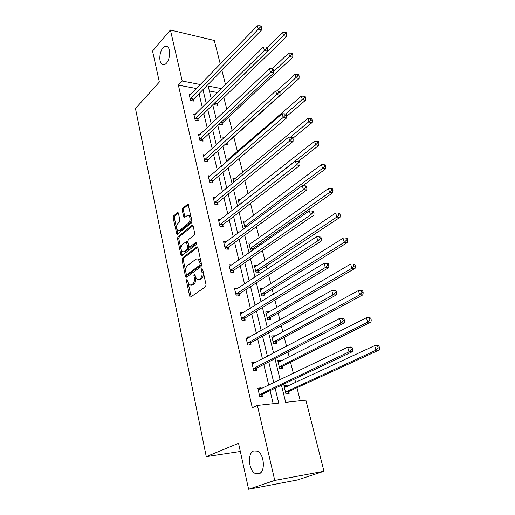 <?xml version="1.0" encoding="UTF-8"?>
<svg xmlns="http://www.w3.org/2000/svg" width="515" height="515" viewBox="0 0 515 515"><rect width="100%" height="100%" fill="white"/><g stroke="black" fill="none" stroke-linecap="round" stroke-linejoin="round"><path stroke-width="0.77" d="M166.409 63.203C170.175 59.296 170.787 48.597 167.349 46.646C165.946 45.784 164.485 46.202 162.959 47.901C159.232 51.925 158.684 62.444 162.109 64.388C163.467 65.225 164.903 64.826 166.409 63.203M258.929 473.839C265.695 472.062 264.317 453.792 257.275 451.127L253.773 450.94C247.129 452.968 248.545 470.942 255.62 473.639L258.929 473.839M186.803 279.626L186.462 281.016L189.649 296.099L190.196 297.013L190.75 296.975L205.53 286.746L206.052 284.698L202.659 269.287L201.854 268.701L201.494 270.13L201.932 272.107C202.382 275.023 201.835 277.192 200.29 278.615L199.054 279.497L197.161 279.639L195.443 276.78L194.644 274.199L194.232 274.231L193.885 275.641L194.303 277.598C194.741 280.482 194.207 282.619 192.7 284.016L191.496 284.872L189.681 285.014L187.981 282.156L187.569 280.212L186.803 279.626M202.756 269.744L203.232 272.132L201.932 272.107M195.146 275.409L195.603 277.617L194.303 277.598M178.441 213.358L177.997 212.592L177.398 212.669L173.594 215.914L173.13 217.871L176.922 234.415L191.503 222.931L191.998 220.909L188.007 204.082L182.638 208.208L182.155 210.204L184.087 217.774L187.054 215.727L188.715 215.515C190.55 217.787 190.524 220.285 188.645 223.001L179.439 230.54L177.881 230.733C176.072 228.506 176.085 226.046 177.907 223.349L179.413 222.094L179.889 220.111L178.441 213.358M281.473 385.22L285.671 402.337L305.865 400.129L323.974 471.257L297.258 480.006L248.61 489.25L238.535 443.299L206.27 456.663L135.471 108.523L159.341 82.027L152.556 51.056L170.401 30.018L214.272 40.46L220.285 64.06M248.61 489.25L274.759 480.418L257.384 405.434L278.731 403.097L275.132 388.22M196.518 88.554L178.377 85.117L252.299 407.771L257.384 405.434M178.377 85.117L182.213 81.01L170.401 30.018M182.49 257.938L182.007 259.914L185.471 276.336L185.992 277.212L186.559 277.167L201.095 266.551L201.603 264.51L197.908 247.741L197.406 246.904L196.788 246.962L182.49 257.938L183.771 257.983L183.289 259.953L185.748 271.56M180.913 254.751L177.52 238.67L177.997 236.707L192.031 225.332L192.655 225.261L193.138 226.066L194.676 233.057L194.174 235.085L188.355 239.687L187.866 241.69L189.359 247.155L196.061 242.353L196.492 242.308L196.492 244.316L181.982 255.53L181.409 255.588L180.913 254.751L182.194 254.796L178.795 238.735L177.52 238.67M323.974 471.257L274.759 480.418M206.27 456.663L240.331 451.488M219.454 123.793L219.57 124.276L222.538 124.752L222.19 123.349M231.821 164.736L232.458 164.813L232.329 164.298M228.428 160.262L227.842 157.893L229.832 158.15M239.411 204.873L238.091 199.517L240.408 199.73M251.545 243.119L248.79 242.983L250.548 250.129L252.891 250.226M253.226 248.661L253.509 249.794M263.114 288.587L259.972 288.413L261.813 295.88L264.916 295.874L264.504 294.207M274.946 336.359L274.81 335.812L271.675 335.941L273.6 343.763L276.742 343.608L276.31 341.857M287.344 386.411L287.1 385.432L283.926 385.729L285.947 393.923L289.121 393.602L288.67 391.767M300.251 400.741L296.968 387.724M295.661 382.523L294.754 378.943M293.35 373.369L290.544 362.225M289.218 356.953L287.962 351.977M286.533 346.318L284.267 337.325M282.922 331.982L281.332 325.68M279.89 319.944L278.139 313.004M276.774 307.59L274.868 300.033M273.407 294.22L272.152 289.237M270.774 283.765L268.566 275.004M267.085 269.126L266.3 266.004M264.903 260.474L262.405 250.573M260.912 244.631L260.577 243.292M259.167 237.711L256.399 226.722M253.56 215.45L250.528 203.425M248.069 193.679L244.792 180.668M242.707 172.383L239.192 158.433M237.454 151.539L233.778 136.945M232.156 130.507L228.757 117.014M226.787 109.219L223.832 97.496M217.394 92.513L209.367 90.994M281.068 361.092L280.881 360.333L277.733 360.545L279.703 368.547L282.857 368.315L282.413 366.519M268.959 312.199L268.875 311.852L265.759 311.903L267.639 319.551L270.761 319.467L270.336 317.761M257.365 265.528L254.32 265.444L256.116 272.75L259.206 272.808L258.8 271.18M245.095 227.965L243.383 221.012L245.9 221.186M233.855 182.316L232.915 178.48L235.052 178.718M225.267 144.264L227.443 144.573L227.089 143.138M223.124 138.702L222.886 137.737L224.006 137.904M214.388 103.212L214.781 104.815L217.729 105.337L217.388 103.959M221.894 70.381L225.486 84.499M221.341 88.599L208.157 86.044L211.234 98.61M200.406 84.544L182.213 81.01M273.819 382.774L268.766 361.884M267.427 356.354L262.553 336.186M261.195 330.579L256.489 311.105M255.112 305.414L250.567 286.61M249.176 280.855L244.78 262.689M243.376 256.869L239.127 239.321M237.711 233.437L233.61 216.48M232.175 210.538L228.209 194.155M226.761 188.162L222.931 172.325M221.469 166.287L217.774 150.985M216.3 144.895L212.721 130.102M211.24 123.973L207.783 109.669M206.29 103.502L202.949 89.674M212.753 104.809L216.281 119.19M217.787 125.357L221.437 140.235M222.937 146.357L226.709 161.749M228.197 167.826L232.104 183.758M233.578 189.79L237.621 206.277M239.089 212.257L243.267 229.317M244.722 235.239L249.048 252.91M250.483 258.768L254.97 277.057M256.386 282.857L261.028 301.796M262.431 307.519L267.24 327.134M268.624 332.787L273.607 353.11M274.971 358.678L280.134 379.735M273.188 403.709L270.053 390.615M268.766 385.207L263.796 364.446M262.483 358.955L257.687 338.909M256.354 333.327L251.726 313.97M250.374 308.318L245.9 289.617M244.528 283.894L240.209 265.83M238.825 260.043L234.653 242.584M233.25 236.733L229.22 219.866M227.804 213.957L223.903 197.657M222.48 191.696L218.714 175.937M217.272 169.924L213.628 154.693M212.18 148.635L208.659 133.906M207.197 127.804L203.792 113.57M202.324 107.429L199.035 93.659M193.337 99.659L193.666 101.069L190.582 100.522L189.114 94.239L190.717 94.535M197.992 119.448L198.333 120.883L195.224 120.381L193.724 113.969L195.43 114.253M202.749 139.655L203.09 141.116L199.968 140.679L198.436 134.125L200.258 134.396M207.609 160.3L207.957 161.8L204.816 161.407L203.251 154.712L205.202 154.97M212.573 181.396L212.933 182.928L209.772 182.6L208.169 175.757L210.275 175.988M217.645 202.962L218.019 204.526L214.832 204.262L213.197 197.264L215.47 197.47M222.834 225.01L223.214 226.613L220.008 226.407L218.341 219.255L220.813 219.429M228.145 247.561L228.531 249.196L225.306 249.06L223.594 241.741L226.304 241.876M233.572 270.62L233.965 272.293L230.72 272.229L228.975 264.742L231.962 264.826M239.127 294.22L239.526 295.932L236.263 295.938L234.473 288.278L237.743 288.342M244.812 318.373L245.224 320.124L241.941 320.208L240.106 312.367L243.441 312.56M250.631 343.093L251.05 344.889L247.747 345.056L245.867 337.029L249.17 336.887L249.279 337.357M256.586 368.412L257.017 370.253L253.695 370.497L251.771 362.277L255.092 362.058L255.253 362.753M262.689 394.342L263.133 396.228L259.785 396.569L257.822 388.143L261.156 387.834L261.375 388.767M287.1 385.432L284.183 386.759M261.156 387.834L258.067 389.205M280.881 360.333L278.023 361.736M255.092 362.058L252.06 363.506M274.81 335.812L272.01 337.299M249.17 336.887L246.196 338.413M268.875 311.852L266.126 313.41M243.383 312.309L240.466 313.912M263.075 288.426L260.378 290.054M237.73 288.297L316.641 236.662L320.89 237.067L319.538 236.984L320.015 238.67L321.366 238.748L320.89 237.067M191.11 285.091L192.79 284.885L191.496 284.872M195.603 277.617C196.041 280.501 195.507 282.632 194.001 284.023L192.79 284.885M198.623 279.735L200.354 279.51L199.054 279.497M203.232 272.132C203.689 275.042 203.142 277.212 201.59 278.634L200.354 279.51M188.072 282.535L191.168 296.685M197.741 247.277L183.771 257.983M186.295 274.16L186.951 276.877M186.25 273.986L187.009 274.566L199.743 265.212L200.103 263.789L199.646 261.717L197.985 258.948L196.035 259.122L187.389 265.598C185.915 267.015 185.394 269.133 185.818 271.952L186.25 273.986M186.945 274.604L188.297 274.585L187.009 274.566M197.844 258.878L199.279 258.994L200.947 261.755L201.404 263.822L201.043 265.244L188.297 274.585M193.003 225.673L179.272 236.771L178.795 238.735M189.823 247.174L191.245 247.149L196.827 242.823M182.432 244.374C180.559 247.084 180.565 249.588 182.452 251.88L183.997 251.719L187.267 249.183L187.756 247.181L186.276 241.735L182.432 244.374M183.655 251.932L185.278 251.771L183.997 251.719M187.106 241.773L188.046 242.617L189.044 247.239L188.554 249.234L185.278 251.771M182.194 254.796L182.349 255.24M179.02 230.797L180.714 230.611L179.439 230.54M188.767 215.547L189.996 215.605C191.838 217.877 191.812 220.369 189.926 223.085L180.714 230.611M188.361 204.526L183.907 208.311L183.43 210.3L185.014 217.427M176.722 228.943L177.842 234.061M178.345 213.043L174.862 215.997L174.392 217.954L176.581 228.267M286.037 387.016L284.293 386.746M287.119 393.808L289.147 391.31L379.214 349.988L375.956 350.194L374.624 345.649L284.377 387.557M285.497 392.082L375.956 350.194L378.229 347.986L379.529 347.908L378.995 346.093L377.688 346.164L378.229 347.986M377.688 346.164L374.624 345.649L377.881 345.462L378.995 346.093M379.529 347.908L379.214 349.988M259.818 394.207L263.159 393.878L352.453 351.668L348.996 351.88L259.348 394.677M351.32 349.608L348.996 351.88L347.677 347.2L351.133 347.001L352.176 347.657L350.792 347.734L351.32 349.608L352.704 349.524L352.176 347.657M258.26 390.022L347.677 347.2L350.792 347.734M263.159 393.878L261.156 396.428M258.388 389.173L259.978 389.437M352.453 351.668L352.704 349.524M279.491 361.891L278.132 361.73M280.997 368.45L282.883 366.056L370.967 322.049L367.716 322.152L366.416 317.729L278.171 362.328M279.259 366.751L367.716 322.152L369.957 319.963L371.257 319.924L370.736 318.154L369.435 318.193L369.957 319.963M369.435 318.193L366.416 317.729L369.661 317.639L370.736 318.154M371.257 319.924L370.967 322.049M273.105 337.37L272.12 337.293M275.004 343.698L276.767 341.381L362.927 294.844L359.695 294.844L358.434 290.537L272.107 337.685M273.169 342.012L359.695 294.844L361.903 292.675L363.197 292.675L362.689 290.956L361.395 290.949L361.903 292.675M361.395 290.949L358.434 290.537L361.659 290.544L362.689 290.956M363.197 292.675L362.927 294.844M253.728 368.173L257.049 367.929L344.323 322.886L340.885 322.995L253.264 368.656M343.177 320.742L340.885 322.995L339.604 318.437L343.042 318.347L344.033 318.875L342.662 318.914L343.177 320.742L344.548 320.697L344.033 318.875M252.202 364.111L339.604 318.437L342.662 318.914M257.049 367.929L255.183 370.388M252.376 363.487L253.567 363.635M344.323 322.886L344.548 320.697M247.779 342.758L251.082 342.604L336.411 294.876L332.986 294.883L247.322 343.254M335.246 292.649L332.986 294.883L331.744 290.447L336.115 290.872L334.744 290.872L335.246 292.649L336.617 292.649L336.115 290.872M246.286 338.819L331.744 290.447L334.744 290.872M251.082 342.604L249.337 344.973M246.511 338.4L247.316 338.471M336.411 294.876L336.617 292.649M266.867 313.435L266.236 313.403M269.133 319.512L270.787 317.272L355.099 268.334L351.88 268.244L350.651 264.047L266.178 313.609M267.214 317.832L351.88 268.244L354.056 266.088L355.344 266.126L354.848 264.446L353.56 264.407L354.056 266.088M353.56 264.407L354.848 264.446M355.344 266.126L355.099 268.334M241.966 317.948L245.249 317.871L328.712 267.607L325.306 267.517L241.529 318.45M327.527 265.296L325.306 267.517L324.09 263.197L328.403 263.616L327.038 263.571L327.527 265.296L328.892 265.341L328.403 263.616M240.511 314.118L324.09 263.197L327.038 263.571M245.249 317.871L243.614 320.163M240.782 313.905L241.213 313.925M328.712 267.607L328.892 265.341M263.384 295.88L264.942 293.705L347.471 242.494L344.265 242.32L343.061 238.226L260.384 290.08M261.401 294.207L344.265 242.32L346.408 240.183L347.689 240.254L347.207 238.619L345.926 238.542L346.408 240.183M345.926 238.542L347.207 238.619M347.689 240.254L347.471 242.494M236.295 293.711L239.559 293.711L321.206 241.052L317.819 240.866L235.864 294.22M320.015 238.67L317.819 240.866L316.641 236.662L319.538 236.984M239.559 293.711L238.02 295.938M321.206 241.052L321.366 238.748M257.764 272.783L259.232 270.671L340.029 217.311L336.842 217.047L335.671 213.055L254.719 267.073M255.717 271.109L336.842 217.047L338.954 214.929L340.228 215.032L339.758 213.442L338.484 213.332L338.954 214.929M338.484 213.332L339.758 213.442M340.228 215.032L340.029 217.311M230.752 270.027L233.997 270.098L313.899 215.18L310.532 214.91L230.327 270.549M312.695 212.727L310.532 214.91L309.38 210.809L313.577 211.202L312.232 211.086L312.695 212.727L314.041 212.843L313.577 211.202M229.362 266.416L309.38 210.809L312.232 211.086M233.997 270.098L232.542 272.268M313.899 215.18L314.041 212.843M252.253 250.2L253.65 248.14L332.774 192.745L329.6 192.404L328.461 188.516L249.183 244.574M250.155 248.526L329.6 192.404L331.686 190.299L332.954 190.441L332.497 188.883L331.229 188.741L331.686 190.299M328.461 188.516L331.229 188.741M332.954 190.441L332.774 192.745M225.338 246.885L228.563 247.026L306.779 189.971L303.425 189.61L224.92 247.419M305.556 187.447L306.901 187.595L306.451 185.999L305.105 185.851L305.556 187.447L303.425 189.61L302.305 185.619L223.98 243.376M228.563 247.026L227.186 249.138M306.779 189.971L306.901 187.595M305.105 185.851L302.305 185.619M302.872 185.664L325.699 168.778L322.538 168.366L321.424 164.568L243.769 222.57M244.715 226.433L322.538 168.366L324.598 166.281L325.86 166.448L325.409 164.929L324.147 164.761L324.598 166.281M321.424 164.568L324.147 164.761M325.86 166.448L325.699 168.778M220.047 224.263L223.246 224.476L299.833 165.392L296.505 164.955L219.635 224.804M298.603 162.811L299.936 162.985L299.498 161.427L298.166 161.253L298.603 162.811L296.505 164.955L295.41 161.06L218.714 220.851M223.246 224.476L221.939 226.529M299.833 165.392L299.936 162.985M298.166 161.253L295.41 161.06M298.397 161.279L318.791 145.397L315.65 144.908L314.562 141.207L238.464 201.043M239.398 204.822L315.65 144.908L317.678 142.842L318.933 143.035L318.495 141.554L317.24 141.355L317.678 142.842M314.562 141.207L317.24 141.355M318.933 143.035L318.791 145.397M214.864 202.144L218.051 202.414L293.067 141.419L289.752 140.91L214.465 202.691M291.825 138.78L293.151 138.992L292.72 137.473L291.393 137.26L291.825 138.78L289.752 140.91L288.683 137.112L213.564 198.829M218.051 202.414L216.809 204.423M293.067 141.419L293.151 138.992M291.393 137.26L288.683 137.112M292.932 138.207L312.051 122.57L308.923 122.016L307.861 118.398L233.282 179.973M290.447 137.209L310.925 119.963L312.174 120.188L311.749 118.74L310.5 118.514L310.925 119.963M307.861 118.398L310.5 118.514M312.174 120.188L312.051 122.57M209.805 180.507L212.965 180.842L286.462 118.038L283.166 117.459L209.412 181.068M285.207 115.347L286.527 115.579L286.108 114.098L284.789 113.86L285.207 115.347L283.166 117.459L282.123 113.751L208.53 177.282M212.965 180.842L211.781 182.806M286.462 118.038L286.527 115.579M284.789 113.86L282.123 113.751M286.501 116.532L305.466 100.283L302.357 99.665L301.32 96.131L228.203 159.354M285.69 114.027L304.333 97.625L305.575 97.876L305.163 96.466L303.914 96.215L304.333 97.625M301.32 96.131L303.914 96.215M305.575 97.876L305.466 100.283M204.854 159.347L207.996 159.74L280.018 95.224L276.742 94.573L204.468 159.908M278.757 92.481L280.07 92.745L279.658 91.297L278.351 91.033L278.757 92.481L276.742 94.573L275.725 90.955L203.599 156.212M207.996 159.74L206.863 161.665M280.018 95.224L280.07 92.745M278.351 91.033L275.725 90.955M226.381 144.425L227.476 142.591L299.041 78.518L295.945 77.836L294.934 74.385L276.619 90.981M279.928 92.256L297.895 75.814L299.131 76.085L298.726 74.707L297.49 74.43L297.895 75.814M294.934 74.385L297.49 74.43M299.131 76.085L299.041 78.518M200.007 138.638L203.129 139.089L273.723 72.956L270.472 72.242L199.627 139.205M272.461 70.162L273.761 70.452L273.362 69.042L272.062 68.746L272.461 70.162L270.472 72.242L269.48 68.707L198.777 135.587M203.129 139.089L202.047 140.968M273.723 72.956L273.761 70.452M272.062 68.746L269.48 68.707M221.514 124.591L222.57 122.789L292.758 57.249L289.681 56.515L288.69 53.142L272.152 68.772M273.748 71.476L291.606 54.506L292.835 54.802L292.436 53.457L291.207 53.154L291.606 54.506M288.69 53.142L291.207 53.154M292.835 54.802L292.758 57.249M195.262 118.373L198.365 118.875L267.581 51.21L264.343 50.438L194.889 118.946M266.313 48.371L267.607 48.687L267.214 47.309L265.92 46.994L266.313 48.371L264.343 50.438L263.377 46.987L194.058 115.405M198.365 118.875L197.329 120.722M267.581 51.21L267.607 48.687M265.92 46.994L263.377 46.987M216.751 105.163L217.761 103.399L286.623 36.468L283.559 35.677L282.593 32.381L267.259 47.464M214.44 103.431L285.458 33.681L286.688 34.003L286.295 32.69L285.072 32.361L285.458 33.681M282.593 32.381L285.072 32.361M286.688 34.003L286.623 36.468M190.621 98.532L193.704 99.086L261.588 29.979L258.369 29.143L190.254 99.112M260.307 27.095L261.594 27.437L261.214 26.091L259.927 25.75L260.307 27.095L258.369 29.143L257.423 25.776L189.443 95.642M193.704 99.086L192.707 100.895M261.588 29.979L261.594 27.437M259.927 25.75L257.423 25.776M187.737 281.029L186.462 281.016M202.801 270.156L201.494 270.13M195.179 275.66L193.885 275.641M194.001 284.023L192.7 284.016M201.59 278.634L200.29 278.615M190.943 296.093L189.649 296.099M197.528 246.994L196.788 246.962M186.758 276.355L185.471 276.336M183.289 259.953L182.007 259.914M201.043 265.244L199.743 265.212M201.404 263.822L200.103 263.789M200.947 261.755L199.646 261.717M179.272 236.771L177.997 236.707M192.81 225.383L192.031 225.332M191.245 247.149L189.958 247.091M196.582 242.378L196.061 242.353M188.554 249.234L187.267 249.183M189.044 247.239L187.756 247.181M188.046 242.617L186.758 242.559M189.926 223.085L188.645 223.001M184.898 217.079L183.623 216.989M183.43 210.3L182.155 210.204M183.907 208.311L182.638 208.208M188.181 204.236L187.376 204.165M177.727 233.688L176.452 233.617M174.392 217.954L173.13 217.871M174.862 215.997L173.594 215.914M178.158 212.727L177.398 212.669M288.793 391.606L285.619 391.915M289.147 391.31L285.973 391.625M284.898 387.55L284.55 387.583M258.427 390.048L258.768 390.016M259.47 394.509L262.811 394.175M282.535 366.352L279.381 366.583M282.883 366.056L279.722 366.281M276.426 341.69L273.291 341.838M276.767 341.381L273.626 341.529M253.386 368.483L256.708 368.238M247.445 343.08L250.747 342.919M270.459 317.588L267.337 317.665M270.787 317.272L267.665 317.343M241.644 318.27L244.928 318.193M264.62 294.033L261.517 294.033M264.942 293.705L261.839 293.705M235.979 294.046L239.237 294.039M258.916 270.999L255.826 270.935M259.232 270.671L256.148 270.6M230.443 270.369L233.681 270.439M253.335 248.481L250.264 248.346M253.65 248.14L250.58 248.005M225.029 247.232L228.254 247.374M247.2 226.407L244.825 226.252M247.657 226.072L245.134 225.905M219.744 224.617L222.944 224.83M240.125 204.313L239.803 204.288M214.575 202.504L217.755 202.775M209.515 180.881L212.676 181.209M204.564 159.721L207.712 160.114M227.192 142.958L226.793 142.9M199.723 139.018L202.846 139.468M222.287 123.162L220.446 122.866M222.57 122.789L220.826 122.506M194.985 118.753L198.088 119.255M217.484 103.779L214.536 103.251M217.761 103.399L214.813 102.871M190.35 98.919L193.434 99.472M190.692 297.013L190.196 297.013M186.469 277.225L185.992 277.212M199.279 258.994L197.985 258.948M187.557 241.799L186.276 241.735M181.859 255.601L181.409 255.588M189.996 215.605L188.715 215.515M184.518 217.8L184.087 217.774M177.347 234.434L176.922 234.415M260.648 472.751L255.62 473.639M163.982 64.774L162.109 64.388"/></g></svg>

